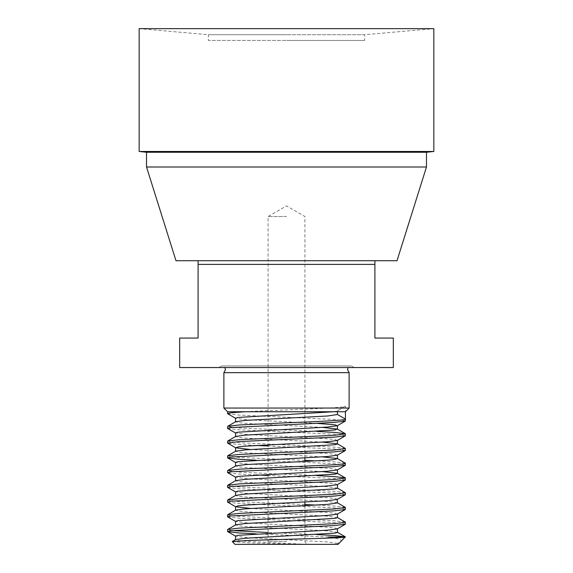 <?xml version="1.0" encoding="UTF-8"?>
<svg xmlns="http://www.w3.org/2000/svg" width="573" height="573" viewBox="0 0 573 573"><rect width="100%" height="100%" fill="white"/><g stroke="black" fill="none" stroke-linecap="round" stroke-linejoin="round"><path stroke-width="0.43" stroke-dasharray="2.87 2.15" d="M393.322 367.537L179.678 367.537M349.122 372.658L223.878 372.658M397.01 260.715L175.99 260.715M426.477 167.001L146.523 167.001M426.477 152.268L146.523 152.268M433.84 151.465L139.16 151.465M364.664 40.439L286.5 40.439L364.664 40.439L364.55 34.709L286.5 34.709L364.55 34.709L433.84 28.65L139.16 28.65L208.45 34.709L286.5 34.709L208.45 34.709L208.336 40.439L286.5 40.439L208.336 40.439M286.5 216.515L268.085 216.515L286.5 216.515M286.5 541.406L268.085 541.406L286.5 541.406M232.237 541.657L248.618 542.803L298.827 544.35L234.93 544.35M244.907 411.743C278.822 409.888 348.119 408.062 345.44 406.214L345.44 411.743L227.56 411.743M349.122 408.055L223.878 408.055M345.44 420.947L334.181 419.479L238.819 415.06L227.696 413.742M338.07 544.35L337.461 544.35L337.461 543.426L341.078 541.342C342.375 539.823 338.049 538.376 328.093 536.98L256.138 533.878M316.862 534.566L268.085 532.553M345.44 524.087L334.181 522.619L238.819 518.2L227.696 516.882M345.304 522.096L334.181 520.778L238.819 516.352L230.446 515.621L227.56 514.883M345.44 509.354L342.554 508.616L334.181 507.886L238.819 503.459L227.696 502.141M345.304 507.356L334.181 506.038L316.862 505.1M304.915 504.577L238.819 501.619L227.56 500.15M345.44 494.621L334.181 493.145L238.819 488.726L227.696 487.408M345.304 492.622L334.181 491.305L238.819 486.885L227.56 485.41M345.44 479.888L334.181 478.412L268.085 475.461M316.862 475.626L238.819 472.152L227.56 470.677M345.44 465.154L334.181 463.679L256.138 460.205M345.304 463.156L334.181 461.838L316.862 460.893M304.915 460.37L238.819 457.419L227.56 455.943M345.44 450.421L334.181 448.945L268.085 445.987M345.304 448.423L334.181 447.105L238.819 442.685L227.56 441.21M345.44 435.688L334.181 434.212L238.819 429.793L227.696 428.475M316.862 431.426L238.819 427.952L227.56 426.477M232.022 530.534L227.56 529.617M256.138 474.938L238.819 473.993L227.696 472.675M256.138 445.472L238.819 444.526L227.696 443.208M374.907 260.715L374.907 264.397L198.093 264.397L198.093 260.715M374.907 264.397L374.907 338.07L393.322 338.07M198.093 264.397L198.093 338.07L179.678 338.07M298.827 544.35L337.461 544.35M286.5 544.35L306.619 544.35L286.5 544.35M333.608 411.743L337.304 410.999L345.44 406.214L337.461 410.82L337.461 411.743M306.082 544.35L245.273 541.22L238.031 540.482L235.696 539.565M337.461 532.381L327.727 530.906L245.273 526.487L238.031 525.749L235.696 524.832M337.461 517.641L327.727 516.173L245.273 511.753L238.031 511.016L235.696 510.099M337.461 502.822L327.727 501.439L245.273 497.013L238.031 496.282L235.696 495.366M337.461 488.175L327.727 486.699L245.273 482.28L238.031 481.542L235.696 480.625M322.463 471.6L245.273 467.547L238.031 466.809L235.696 465.892M322.463 456.867L245.273 452.813L238.031 452.076L235.696 451.159M322.463 442.134L245.273 438.08L238.031 437.342L235.696 436.425M322.463 427.394L245.273 423.347L238.031 422.609L235.696 421.692M337.461 543.426L327.727 541.958L245.273 537.538L235.539 536.063M337.304 528.872L334.969 527.955L327.727 527.224L245.273 522.798L235.539 521.33M337.304 514.139L334.969 513.222L327.727 512.484L250.537 508.437M337.461 499.312L334.969 498.489L327.727 497.751L245.273 493.332L235.539 491.856M337.304 484.672L334.969 483.755L327.727 483.018L245.273 478.598L235.539 477.123M337.304 469.939L334.969 469.022L327.727 468.284L245.273 463.865L235.539 462.39M337.304 455.206L334.969 454.289L327.727 453.551L250.537 449.497M337.304 440.472L334.969 439.555L327.727 438.818L245.273 434.398L235.539 432.923M316.862 423.368L245.273 419.658L235.539 418.19M304.915 457.841L304.915 216.515L286.5 205.879L268.085 216.515L268.085 541.406L266.381 544.35M354.243 367.537L351.206 365.939L286.5 365.939L351.206 365.939L348.169 367.537M218.757 367.537L221.794 365.939L286.5 365.939L221.794 365.939L224.831 367.537M304.915 505.73L304.915 541.406L306.619 544.35M304.915 502.048L304.915 461.53"/><path stroke-width="0.86" d="M235.696 418.369L227.696 413.742L227.56 411.743L223.878 408.055L223.878 372.658L349.122 372.658L347.517 369.621L348.169 367.537M198.093 260.715L198.093 338.07L179.678 338.07L179.678 367.537L393.322 367.537L393.322 338.07L374.907 338.07L374.907 260.715L175.99 260.715L146.523 167.001L426.477 167.001L426.477 152.268L433.84 151.465L433.84 28.65L139.16 28.65L139.16 151.465L433.84 151.465M374.907 260.715L397.01 260.715L426.477 167.001M146.523 167.001L146.523 152.268L426.477 152.268M223.878 408.055L349.122 408.055L349.122 372.658M227.56 413.584L230.446 412.846L244.907 411.743L345.44 411.743L345.44 419.107L337.461 414.501L337.461 411.743M328.093 536.98L345.44 536.98C345.505 537.746 317.385 538.527 286.5 539.315L249.047 540.425L232.273 541.549L234.93 544.35L338.07 544.35L345.304 536.829L334.181 535.511L316.862 534.566M235.696 433.102L227.696 428.475L230.446 427.58L334.181 422.423L345.304 421.105L345.44 419.107C346.242 420.338 318.001 421.563 286.5 422.795L238.819 425.001L227.696 426.319L235.696 421.692L245.273 420.396L327.727 415.977L337.461 414.501M256.138 533.878L238.819 532.933L227.696 531.615L230.446 530.72L334.181 525.563L345.304 524.245L345.304 522.096L337.304 517.462M227.56 531.458L227.696 529.459L238.819 528.141L334.181 523.722L345.44 522.247M235.696 521.509L227.696 516.882L230.446 515.986L334.181 510.83L345.304 509.512L345.304 507.356L337.304 502.729L337.304 499.405L345.304 494.778L345.44 492.78L337.304 487.995M227.56 516.724L227.696 514.726L238.819 513.408L334.181 508.989L345.44 507.513M316.862 505.1L304.915 504.577M250.537 508.437L235.696 506.776L227.696 502.141L230.446 501.253L334.181 496.096L345.304 494.778M227.56 501.991L227.696 499.993L238.819 498.675L334.181 494.255L345.44 492.78M235.696 492.042L227.696 487.408L230.446 486.52L334.181 481.363L345.304 480.045L345.304 477.889L334.181 476.571L316.862 475.626M227.56 487.258L227.696 485.259L238.819 483.941L334.181 479.522L345.44 478.047M235.696 477.302L227.696 472.675L230.446 471.787L334.181 466.63L345.304 465.312L345.304 463.156L337.304 458.529L322.463 456.867M227.56 472.517L227.696 470.526L238.819 469.208L334.181 464.782L342.554 464.051L345.44 463.313M316.862 460.893L304.915 460.37M256.138 460.205L238.819 459.26L227.696 457.942L230.446 457.046L334.181 451.889L345.304 450.571L345.304 448.423L337.304 443.796L322.463 442.134M227.56 457.784L227.696 455.786L238.819 454.468L334.181 450.049L345.44 448.58M250.537 449.497L235.696 447.835L227.56 443.051L238.819 441.575L334.181 437.156L345.304 435.838L345.304 433.689L334.181 432.371L316.862 431.426M227.56 443.051L227.696 441.052L238.819 439.735L334.181 435.315L345.44 433.84M268.085 532.553L232.022 530.534M268.085 475.461L256.138 474.938M268.085 445.987L256.138 445.472M227.56 428.318L227.696 426.319M198.093 264.397L374.907 264.397M227.56 411.743L244.907 411.743M232.273 541.549L235.696 539.565L245.273 538.269L334.969 533.112L337.461 532.381L337.461 528.693M227.696 529.459L235.696 524.832L245.273 523.536L334.969 518.379L337.461 517.641L337.461 513.96M227.696 514.726L235.696 510.099L245.273 508.803L327.727 504.383L337.461 502.908M227.696 499.993L235.696 495.366L245.273 494.069L334.969 488.912L337.461 488.175L337.461 484.493M227.696 485.259L235.696 480.625L245.273 479.336L334.969 474.179L337.461 473.441L337.461 469.76M345.304 477.889L337.304 473.262L322.463 471.6M227.696 470.526L235.696 465.892L245.273 464.603L327.727 460.183L334.969 459.446L337.304 458.529M227.696 455.786L235.696 451.159L245.273 449.869L334.969 444.712L337.461 443.975L337.461 440.286M227.696 441.052L235.696 436.425L245.273 435.129L334.969 429.972L337.304 429.055L322.463 427.394M235.539 539.745L235.539 536.063L238.031 535.325L327.727 530.168L337.304 528.872L345.304 524.245M235.539 525.011L235.539 521.33L238.031 520.592L327.727 515.435L337.304 514.139L345.304 509.512M235.696 506.776L238.031 505.859L245.273 505.121L327.727 500.702L337.304 499.405M235.539 495.545L235.539 491.856L238.031 491.125L327.727 485.968L337.304 484.672L345.304 480.045M235.539 480.811L235.539 477.123L238.031 476.385L327.727 471.228L337.304 469.939L345.304 465.312M235.539 466.071L235.539 462.39L238.031 461.652L327.727 456.495L337.304 455.206L345.304 450.571M235.696 447.835L238.031 446.919L245.273 446.181L327.727 441.762L337.304 440.472L345.304 435.838M235.539 436.605L235.539 432.923L238.031 432.185L327.727 427.028L337.304 425.732L334.969 424.815L316.862 423.368M235.539 421.871L235.539 418.19L238.031 417.452L333.608 411.743M223.878 372.658L225.483 369.621L224.831 367.537M345.44 411.743L349.122 408.055M304.915 505.73L304.915 502.048M304.915 461.53L304.915 457.841M146.523 152.268L139.16 151.465M345.304 536.829L337.304 532.195M345.304 433.689L337.304 429.055M235.539 510.278L235.539 506.596M337.461 458.708L337.461 455.026M235.539 451.338L235.539 447.656M337.461 429.241L337.461 425.553M235.696 536.242L227.696 531.615M235.696 462.569L227.696 457.942M337.304 425.732L345.304 421.105"/></g></svg>
